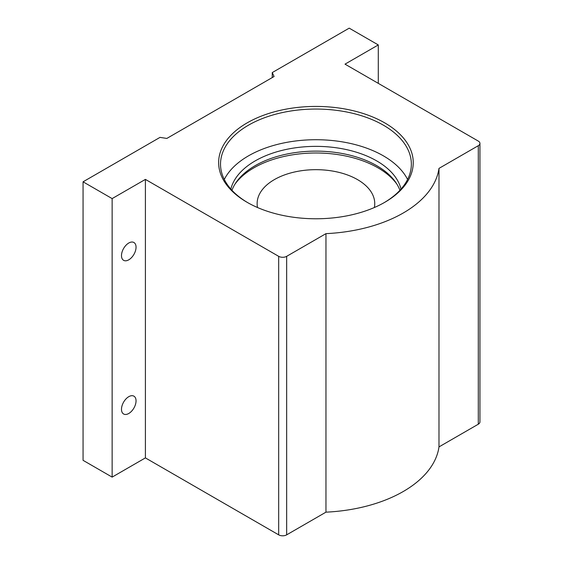 <?xml version="1.0" encoding="UTF-8"?>
<svg xmlns="http://www.w3.org/2000/svg" width="563" height="563" viewBox="0 0 563 563"><rect width="100%" height="100%" fill="white"/><g stroke="black" fill="none" stroke-linecap="round" stroke-linejoin="round"><path stroke-width="0.84" d="M128.765 259.825A10.289 5.94 120 0 0 135.493 250.753A10.289 5.94 120 0 0 133.917 242.505A10.289 5.94 120 0 0 128.765 243.019A10.289 5.94 120 0 0 122.044 252.083A10.289 5.94 120 0 0 123.621 260.331A10.289 5.94 120 0 0 128.765 259.825M128.765 413.488A10.289 5.94 120 0 0 135.493 404.417A10.289 5.94 120 0 0 133.917 396.169A10.289 5.94 120 0 0 128.765 396.683A10.289 5.94 120 0 0 122.044 405.747A10.289 5.94 120 0 0 123.621 413.995A10.289 5.94 120 0 0 128.765 413.488M224.292 179.477A95.414 55.09 180 0 1 383.41 155.86A95.414 55.09 180 0 1 407.584 179.477M247.136 202.321L247.136 202.321A97.3 56.173 180 0 1 247.136 122.882A97.3 56.173 180 0 1 384.74 122.882A97.3 56.173 180 0 1 384.74 202.321A97.3 56.173 180 0 1 247.136 202.321M384.065 202.708A95.414 55.09 0 0 0 411.356 164.143A95.414 55.09 0 0 0 383.41 125.19A95.414 55.09 0 0 0 279.424 113.247A95.414 55.09 0 0 0 220.52 164.143A95.414 55.09 0 0 0 247.811 202.708M278.678 534.85L145.402 457.902L145.402 179.393L278.678 256.334A5.644 3.258 0 0 0 286.658 256.334L286.658 534.85A5.644 3.258 180 0 1 278.678 534.85L278.678 256.334M286.658 534.85L325.963 512.161L325.963 233.645L286.658 256.334M378.287 83.352L378.287 44.934L345.013 64.147L478.29 141.088A5.644 3.258 0 0 1 479.943 143.396A5.644 3.258 0 0 1 478.29 145.697L438.985 168.393L438.985 446.902L478.29 424.213L478.29 145.697M325.963 233.645A123.459 71.276 0 0 0 438.985 168.393M325.963 512.161A123.459 71.276 0 0 0 438.985 446.902M145.402 457.902L112.136 477.114L83.057 460.323L83.057 181.814L160.012 137.379L166.831 138.435L274.082 76.519L272.253 72.578L349.208 28.15L378.287 44.934M479.943 143.396L479.943 421.912A5.644 3.258 180 0 1 478.29 424.213M83.057 181.814L112.136 198.598L145.402 179.393M112.136 477.114L112.136 198.598M272.253 72.578L272.253 77.574M257.516 207.522A58.812 33.956 180 0 1 257.129 203.63A58.812 33.956 180 0 1 274.35 179.618A58.812 33.956 180 0 1 338.447 172.257A58.812 33.956 180 0 1 374.747 203.63A58.812 33.956 180 0 1 374.36 207.522M396.95 184.228A87.708 50.642 0 0 0 253.92 167.823A87.708 50.642 0 0 0 234.926 184.228M399.92 190.287A85.914 49.6 0 0 0 376.689 165.656A85.914 49.6 0 0 0 291.648 153.15A85.914 49.6 0 0 0 231.956 190.287M401.018 189.077A85.914 49.6 0 0 0 376.689 160.891A85.914 49.6 0 0 0 288.664 148.935A85.914 49.6 0 0 0 230.858 189.077"/></g></svg>
